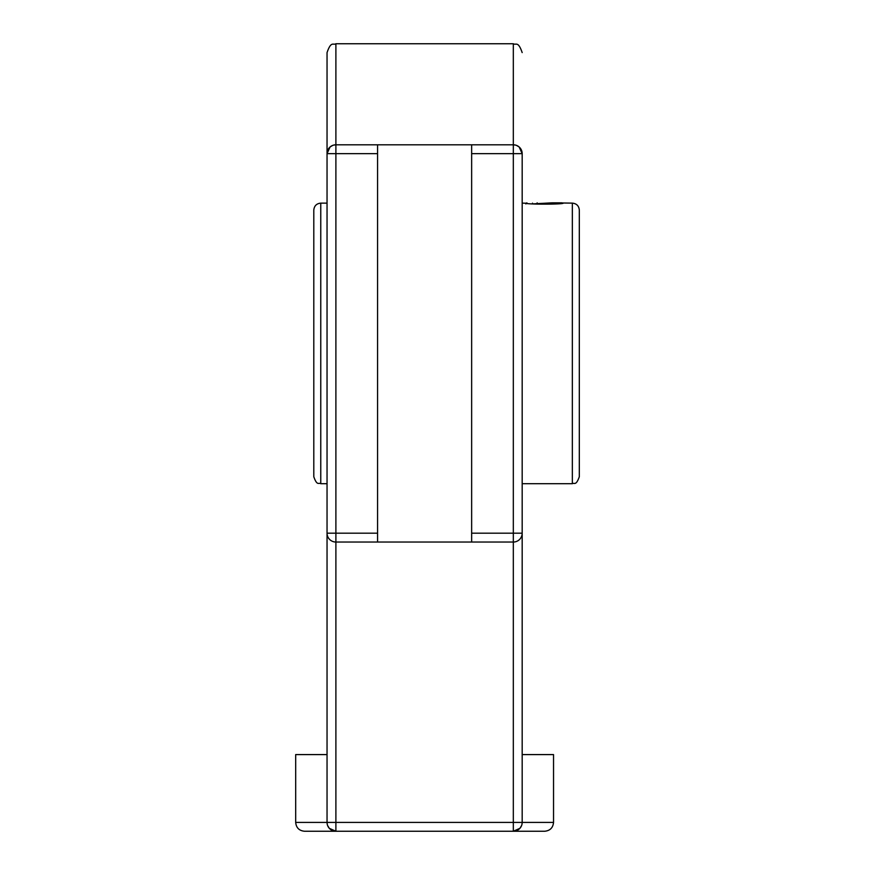 <?xml version="1.0" encoding="UTF-8"?>
<svg xmlns="http://www.w3.org/2000/svg" width="875" height="875" viewBox="0 0 875 875"><rect width="100%" height="100%" fill="white"/><g stroke="black" fill="none" stroke-linecap="round" stroke-linejoin="round"><path stroke-width="1.31" d="M522.178 588.558L522.178 153.65A8.848 8.848 0 0 0 513.319 144.802L515.747 145.141M327.042 110.819L327.042 533.181A8.848 8.848 0 0 0 335.891 542.041L377.562 542.041L377.562 144.802L335.891 144.802A8.848 8.848 0 0 0 327.042 153.65L335.891 153.65L335.891 144.802L333.462 145.141M327.195 824.064L327.042 822.402A8.848 8.848 0 0 0 335.891 831.25L513.319 831.25A8.848 8.848 0 0 0 522.178 822.402L522.178 533.181L513.319 533.181L513.319 542.041A8.848 8.848 0 0 0 522.178 533.181M516.403 145.348L519.105 146.945M519.148 146.989L522.178 153.65L513.319 153.65L513.319 533.181L471.647 533.181L471.647 542.041L513.319 542.041L513.319 831.25L544.688 831.25C550.058 830.725 553.011 827.772 553.536 822.402L522.178 822.402L522.014 824.064M471.647 153.65L513.319 153.65L513.319 43.75L335.891 43.75L335.891 144.802L513.319 144.802L471.647 144.802L471.647 533.181M521.587 825.562L519.991 828.22M519.881 828.341L513.319 831.25M335.891 831.25L335.891 533.181L327.042 533.181L327.042 822.402L295.684 822.402C296.209 827.772 299.152 830.725 304.533 831.25L335.891 831.25L329.339 828.341M329.23 828.22L327.622 825.562M332.817 145.348L330.116 146.945M330.061 146.989L327.042 153.65L327.042 52.598C331.177 40.567 333.2 45.456 335.891 43.75M471.647 542.041L377.562 542.041M295.684 822.402L295.684 754.589L327.042 754.589M522.178 754.589L553.536 754.589L553.536 822.402M313.797 461.016L313.797 210.109C314.212 205.877 316.531 203.547 320.764 203.131L327.042 203.131M313.797 210.109L313.797 476.733C317.111 486.259 318.708 482.366 320.764 483.7L320.764 203.131M522.178 203.131L526.52 203.23M532.733 203.886L551.928 202.847L572.348 203.131C576.581 203.547 578.911 205.877 579.316 210.109L579.316 476.733C575.892 486.358 574.295 482.377 572.348 483.7L572.348 203.131M563.15 203.131C564.298 204.488 524.65 204.488 525.798 203.131M562.067 202.847L551.928 202.847M532.503 203.131L532.503 203.864M537.152 202.847L537.152 203.623M522.178 822.402L327.042 822.402M377.562 533.181L335.891 533.181L335.891 153.65L377.562 153.65M513.319 43.75C516.02 45.456 518.044 40.567 522.178 52.598M320.764 483.7L327.042 483.7M522.178 483.7L572.348 483.7M525.831 203.93L526.903 202.847"/></g></svg>
